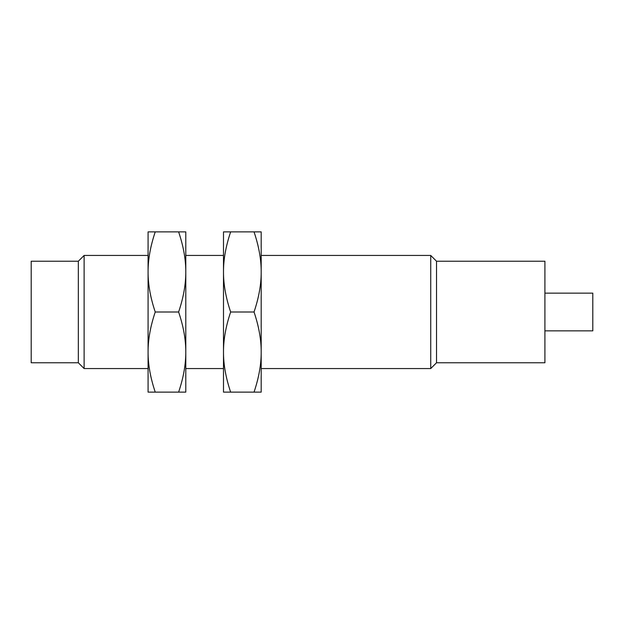 <?xml version="1.0" encoding="UTF-8"?>
<svg xmlns="http://www.w3.org/2000/svg" width="624" height="624" viewBox="0 0 624 624"><rect width="100%" height="100%" fill="white"/><g stroke="black" fill="none" stroke-linecap="round" stroke-linejoin="round"><path stroke-width="0.94" d="M78.328 261.23L31.2 261.23L31.2 362.77L78.328 362.77L84.115 368.558L84.115 255.442L78.328 261.23L78.328 362.77M544.916 293.147L592.8 293.147L592.8 330.853L544.916 330.853M84.115 255.442L148.083 255.442L148.083 271.939L148.083 231.878L155.236 231.878C150.415 246.215 148.028 259.568 148.083 271.939C148.028 284.31 150.415 297.664 155.236 312C150.415 326.336 148.028 339.69 148.083 352.061L148.083 368.558L84.115 368.558M148.083 352.061C148.028 364.432 150.415 377.785 155.236 392.122L148.083 392.122L148.083 271.939M436.519 261.23L436.519 362.77L544.916 362.77L544.916 261.23L436.519 261.23L430.732 255.442L261.191 255.442L261.191 352.061C261.245 339.69 258.859 326.336 254.038 312C258.859 297.664 261.245 284.31 261.191 271.939C261.245 259.568 258.859 246.215 254.038 231.878L261.191 231.878L261.191 271.939M178.628 231.878L185.788 231.878L185.788 392.122L178.628 392.122C183.448 377.785 185.835 364.432 185.788 352.061C185.835 339.69 183.448 326.336 178.628 312C183.448 297.664 185.835 284.31 185.788 271.939C185.835 259.568 183.448 246.215 178.628 231.878L155.236 231.878M155.236 392.122L178.628 392.122M155.236 312L178.628 312M436.519 362.77L430.732 368.558L430.732 255.442M430.732 368.558L261.191 368.558L261.191 352.061L261.191 392.122L254.038 392.122C258.859 377.785 261.245 364.432 261.191 352.061M254.038 231.878L230.646 231.878C225.826 246.215 223.439 259.568 223.493 271.939C223.439 284.31 225.826 297.664 230.646 312C225.826 326.336 223.439 339.69 223.493 352.061C223.439 364.432 225.826 377.785 230.646 392.122L223.493 392.122L223.493 231.878L230.646 231.878M254.038 312L230.646 312M185.788 271.939L185.788 255.442L223.493 255.442L223.493 271.939M223.493 352.061L223.493 368.558L185.788 368.558L185.788 352.061M254.038 392.122L230.646 392.122"/></g></svg>
